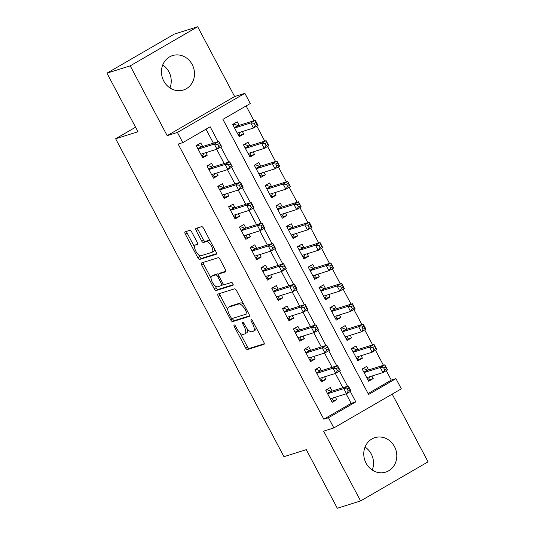 <?xml version="1.0" encoding="UTF-8"?>
<svg xmlns="http://www.w3.org/2000/svg" width="535" height="535" viewBox="0 0 535 535"><rect width="100%" height="100%" fill="white"/><g stroke="black" fill="none" stroke-linecap="round" stroke-linejoin="round"><path stroke-width="0.8" d="M234.156 324.952A1.592 0.655 -120.1 0 0 234.103 324.979A1.592 0.655 -120.1 0 0 234.263 326.557L245.511 347.81A2.274 0.936 -120.1 0 0 247.484 349.522L263.929 344.359A2.274 0.936 -120.1 0 0 264.009 344.319A2.274 0.936 -120.1 0 0 263.788 342.072L252.533 320.819A1.592 0.655 -120.1 0 0 251.149 319.616A1.592 0.655 -120.1 0 0 251.096 319.642A1.592 0.655 -120.1 0 0 251.256 321.221L252.707 323.969A7.269 3.003 -120.1 0 1 253.429 331.178A7.269 3.003 -120.1 0 1 253.175 331.285L251.804 331.72A7.269 3.003 -120.1 0 1 245.491 326.236L244.034 323.488A1.592 0.655 -120.1 0 0 242.656 322.284A1.592 0.655 -120.1 0 0 242.596 322.311A1.592 0.655 -120.1 0 0 242.756 323.889L244.214 326.638A7.269 3.003 -120.1 0 1 244.936 333.847A7.269 3.003 -120.1 0 1 244.676 333.96L243.311 334.388A7.269 3.003 -120.1 0 1 236.998 328.905L235.54 326.156A1.592 0.655 -120.1 0 0 234.156 324.952M162.734 64.962A18.05 16.371 -107.4 0 1 168.933 71.857A18.05 16.371 -107.4 0 1 169.949 87.934M163.757 81.032A18.05 16.371 72.6 0 0 183.385 90.014A18.05 16.371 72.6 0 0 192.199 64.548A18.05 16.371 72.6 0 0 172.571 55.573A18.05 16.371 72.6 0 0 163.757 81.032M365.051 447.066A18.05 16.371 -107.4 0 1 371.243 453.968A18.05 16.371 -107.4 0 1 372.266 470.038M366.067 463.143A18.05 16.371 72.6 0 0 385.702 472.117A18.05 16.371 72.6 0 0 394.516 446.658A18.05 16.371 72.6 0 0 374.881 437.677A18.05 16.371 72.6 0 0 366.067 463.143M191.744 232.07A2.274 0.936 -120.1 0 0 189.771 230.351L185.157 231.802A2.274 0.936 -120.1 0 0 185.077 231.836A2.274 0.936 -120.1 0 0 185.304 234.089L197.803 257.696A2.274 0.936 -120.1 0 0 199.776 259.408L216.22 254.245A2.274 0.936 -120.1 0 0 216.3 254.205A2.274 0.936 -120.1 0 0 216.073 251.958L203.574 228.351A2.274 0.936 -120.1 0 0 201.601 226.639L196.031 228.391A2.274 0.936 -120.1 0 0 195.95 228.425A2.274 0.936 -120.1 0 0 196.171 230.679L201.521 240.777A2.274 0.936 -120.1 0 0 203.494 242.489L206.256 241.626A6.079 2.508 -120.1 0 1 211.405 245.96A6.079 2.508 -120.1 0 1 212.141 252.232A6.079 2.508 -120.1 0 1 211.927 252.326L201.1 255.723A6.079 2.508 -120.1 0 1 195.957 251.39A6.079 2.508 -120.1 0 1 195.221 245.117A6.079 2.508 -120.1 0 1 195.435 245.023L197.234 244.455A2.274 0.936 -120.1 0 0 197.315 244.421A2.274 0.936 -120.1 0 0 197.094 242.168L191.744 232.07M328.477 417.735L323.822 419.199L178.155 144.082L182.809 142.618L177.413 132.433L244.876 93.331L250.273 103.522L222.921 119.372L368.588 394.489L395.94 378.64L401.33 388.825L333.867 427.926L328.477 417.735L355.822 401.885L350.325 391.493M333.867 427.926L323.628 431.143L360.59 500.941L337.317 508.25L306.294 449.661L283.958 456.676L115.634 138.766L137.97 131.75L106.946 73.161L130.219 65.852L167.174 135.649L177.413 132.433M218.093 294.016A2.274 0.936 -120.1 0 0 218.012 294.049A2.274 0.936 -120.1 0 0 218.24 296.303L230.739 319.903A2.274 0.936 -120.1 0 0 232.712 321.615L249.156 316.452A2.274 0.936 -120.1 0 0 249.236 316.419A2.274 0.936 -120.1 0 0 249.009 314.165L236.51 290.558A2.274 0.936 -120.1 0 0 234.537 288.846L218.093 294.016M214.267 288.8L201.769 265.193A2.274 0.936 -120.1 0 1 201.548 262.946A2.274 0.936 -120.1 0 1 201.628 262.906L218.073 257.743A2.274 0.936 -120.1 0 1 220.046 259.455L225.395 269.56A2.274 0.936 -120.1 0 1 225.616 271.813A2.274 0.936 -120.1 0 1 225.536 271.847L218.868 273.94A2.274 0.936 -120.1 0 0 218.788 273.974A2.274 0.936 -120.1 0 0 219.016 276.227L222.56 282.928A2.274 0.936 -120.1 0 0 224.533 284.64L231.481 282.46A1.592 0.655 -120.1 0 1 232.825 283.597A1.592 0.655 -120.1 0 1 233.019 285.235A1.592 0.655 -120.1 0 1 232.959 285.262L216.24 290.512A2.274 0.936 -120.1 0 1 214.267 288.8L216.093 287.743L215.063 285.797M106.946 73.161L174.41 34.059L197.683 26.75L130.219 65.852M360.59 500.941L428.053 461.839L392.195 394.121M242.388 131.516L243.726 134.044L238.623 135.649M239.145 125.384L237.252 121.813L232.698 124.454L239.172 136.686L243.726 134.044M253.182 151.893L254.52 154.421L249.41 156.026M249.932 145.761L248.046 142.196L243.485 144.838L249.959 157.063L254.52 154.421M263.969 172.27L265.307 174.798L260.204 176.403M260.726 166.138L258.833 162.573L254.279 165.215L260.752 177.439L265.307 174.798M274.763 192.653L276.1 195.181L270.991 196.786M271.512 186.521L269.627 182.95L265.066 185.591L271.539 197.823L276.1 195.181M285.55 213.03L286.887 215.558L281.778 217.163M282.299 206.898L280.414 203.333L275.859 205.975L282.333 218.2L286.887 215.558M296.337 233.407L297.681 235.935L292.571 237.54M293.093 227.275L291.207 223.71L286.646 226.352L293.12 238.577L297.681 235.935M307.13 253.791L308.468 256.318L303.358 257.923M303.88 247.658L301.994 244.087L297.433 246.729L303.913 258.96L308.468 256.318M317.917 274.167L319.261 276.695L314.152 278.3M314.674 268.035L312.788 264.471L308.227 267.112L314.7 279.337L319.261 276.695M328.711 294.544L330.048 297.072L324.939 298.677M325.461 288.412L323.575 284.847L319.014 287.489L325.494 299.714L330.048 297.072M339.498 314.928L340.842 317.456L335.733 319.061M336.254 308.795L334.368 305.224L329.807 307.866L336.281 320.097L340.842 317.456M350.291 335.305L351.629 337.832L346.519 339.437M347.041 329.172L345.155 325.608L340.594 328.249L347.068 340.474L351.629 337.832M361.078 355.681L362.422 358.209L357.313 359.814M357.835 349.549L355.942 345.984L351.388 348.626L357.861 360.851L362.422 358.209M332.155 391.065L330.269 387.5L325.708 390.142L332.181 402.367L336.742 399.725L335.405 397.197M321.368 370.688L319.475 367.117L314.921 369.759L321.395 381.99L325.955 379.348L324.611 376.821M310.574 350.305L308.688 346.74L304.127 349.382L310.601 361.606L315.162 358.965L313.824 356.437M299.787 329.928L297.895 326.363L293.34 329.005L299.814 341.23L304.375 338.588L303.031 336.06M288.994 309.551L287.108 305.98L282.547 308.621L289.02 320.853L293.581 318.211L292.244 315.683M278.207 289.167L276.321 285.603L271.76 288.245L278.233 300.469L282.794 297.828L281.45 295.3M267.413 268.791L265.527 265.226L260.966 267.868L267.447 280.093L272.001 277.451L270.663 274.923M256.626 248.414L254.74 244.843L250.179 247.484L256.653 259.716L261.214 257.074L259.87 254.546M245.833 228.03L243.947 224.466L239.386 227.107L245.866 239.332L250.42 236.691L249.083 234.163M235.046 207.654L233.16 204.089L228.599 206.731L235.072 218.955L239.633 216.314L238.296 213.786M224.259 187.277L222.366 183.706L217.812 186.347L224.285 198.579L228.84 195.937L227.502 193.409M213.465 166.893L211.579 163.329L207.018 165.97L213.492 178.195L218.053 175.554L216.715 173.026M323.822 419.199L351.167 403.35L346.132 393.827M342.882 387.694L335.338 373.45M332.095 367.318L324.551 353.067M321.301 346.934L313.757 332.69M310.514 326.557L302.971 312.313M299.72 306.18L292.177 291.929M288.933 285.797L281.39 271.553M278.14 265.42L270.596 251.176M267.353 245.043L259.809 230.792M256.559 224.66L249.016 210.415M245.772 204.283L238.229 190.039M234.979 183.906L227.435 169.655M224.192 163.523L216.648 149.278M213.398 143.146L206.002 129.176M202.678 146.516L200.785 142.952L196.231 145.594L202.705 157.818L207.259 155.177L205.922 152.649M368.087 393.546L391.286 380.097L386.283 370.655M383.434 365.278L375.49 350.271M372.648 344.901L364.703 329.894M361.854 324.518L353.909 309.518M351.067 304.141L343.122 289.134M340.273 283.764L332.329 268.757M329.486 263.38L321.542 248.38M318.693 243.004L310.755 227.997M307.906 222.627L299.961 207.62M297.112 202.243L289.174 187.243M286.325 181.867L278.381 166.86M275.532 161.49L267.594 146.483M264.745 141.106L256.8 126.106M253.958 120.729L246.12 105.93M368.622 369.932L366.736 366.361L362.175 369.003L368.648 381.234L373.209 378.593L371.872 376.065M135.569 127.21L115.634 138.766M167.174 135.649L234.638 96.547L197.683 26.75M234.638 96.547L244.876 93.331M391.286 380.097L395.94 378.64M218.053 141.688L210.155 126.768L182.809 142.618M347.536 386.237L339.531 371.116M336.749 365.853L328.744 350.733M325.955 345.476L317.95 330.356M315.168 325.099L307.164 309.979M304.375 304.716L296.37 289.596M293.588 284.339L285.583 269.219M282.794 263.962L274.789 248.842M272.007 243.579L264.002 228.458M261.214 223.202L253.209 208.082M250.427 202.825L242.422 187.705M239.633 182.442L231.628 167.328M228.846 162.065L220.841 146.944M351.167 403.35L355.822 401.885M373.209 378.593L368.1 380.198M336.742 399.725L331.633 401.33M325.955 379.348L320.846 380.953M315.162 358.965L310.053 360.57M304.375 338.588L299.266 340.193M293.581 318.211L288.472 319.816M282.794 297.828L277.685 299.433M272.001 277.451L266.891 279.056M261.214 257.074L256.104 258.679M250.42 236.691L245.311 238.296M239.633 216.314L234.524 217.919M228.84 195.937L223.73 197.542M218.053 175.554L212.943 177.159M207.259 155.177L202.156 156.782M244.936 333.847L246.755 332.79A7.269 3.003 -120.1 0 0 247.384 329.078M253.429 331.178L255.255 330.122A7.269 3.003 -120.1 0 0 256.051 327.467M240.041 332.977L247.337 346.754A2.274 0.936 -120.1 0 0 249.31 348.466L264.27 343.771M232.357 318.465L232.564 318.847A2.274 0.936 -120.1 0 0 234.537 320.559L249.491 315.864M219.584 293.548A2.274 0.936 -120.1 0 0 220.066 295.246L227.796 309.845M230.852 317.302A1.592 0.655 -120.1 0 0 232.237 318.506L246.668 313.971A1.592 0.655 -120.1 0 0 246.722 313.945A1.592 0.655 -120.1 0 0 246.568 312.366L245.03 309.464A7.269 3.003 -120.1 0 0 238.717 303.987L228.853 307.083A7.269 3.003 -120.1 0 0 228.599 307.197A7.269 3.003 -120.1 0 0 229.314 314.399L230.852 317.302M243.806 304.335A7.269 3.003 -120.1 0 0 240.543 302.93L238.717 303.987M228.599 307.197L230.418 306.14A7.269 3.003 -120.1 0 1 230.672 306.027L240.543 302.93M211.051 278.22L203.594 264.136L201.769 265.193M203.113 262.444A2.274 0.936 -120.1 0 0 203.594 264.136M225.877 271.258L220.694 272.883A2.274 0.936 -120.1 0 0 220.614 272.917A2.274 0.936 -120.1 0 0 220.54 272.97M233.193 284.707L218.066 289.455L216.24 290.512M211.947 276.113A6.079 2.508 -120.1 0 0 211.733 276.207A6.079 2.508 -120.1 0 0 212.469 282.48A6.079 2.508 -120.1 0 0 217.611 286.813L221.43 285.616A2.274 0.936 -120.1 0 0 221.51 285.583A2.274 0.936 -120.1 0 0 221.283 283.329L217.732 276.628A2.274 0.936 -120.1 0 0 215.765 274.916L211.947 276.113L213.773 275.057A6.079 2.508 -120.1 0 0 213.559 275.15L211.733 276.207M221.577 285.529L223.249 284.56A2.274 0.936 -120.1 0 0 223.329 284.526A2.274 0.936 -120.1 0 0 223.543 284.232M218.574 274.274A2.274 0.936 -120.1 0 0 217.584 273.86L215.765 274.916M213.773 275.057L217.584 273.86M216.093 287.743A2.274 0.936 -120.1 0 0 218.066 289.455M195.221 245.117L197.04 244.06A6.079 2.508 -120.1 0 1 197.254 243.967L197.575 243.866M213.746 251.269A6.079 2.508 -120.1 0 0 213.96 251.176A6.079 2.508 -120.1 0 0 214.655 249.277M210.536 241.506A6.079 2.508 -120.1 0 0 208.082 240.563L206.256 241.626M197.515 227.923A2.274 0.936 -120.1 0 0 197.997 229.622L203.347 239.72A2.274 0.936 -120.1 0 0 205.32 241.432L208.082 240.563M198.645 254.787L199.622 256.639A2.274 0.936 -120.1 0 0 201.595 258.351L216.555 253.65M186.641 231.334A2.274 0.936 -120.1 0 0 187.123 233.033L194.526 247.016M367.699 379.435L368.856 378.773L369.765 376.72M362.309 369.25L363.459 368.582L362.255 368.956M366.763 377.663L382.96 372.581L380.258 367.485L384.819 364.843L367.879 370.166A2.314 0.956 59.9 0 1 367.451 370.126L363.459 368.582M385.467 366.783L384.819 364.843L387.514 369.939L382.96 372.581L384.725 369.879L386.551 368.822L385.467 366.783L383.648 367.839L384.725 369.879M383.648 367.839L380.258 367.485L364.067 372.574M386.551 368.822L387.514 369.939M325.788 390.095L326.992 389.714L325.842 390.383M333.298 397.859L332.389 399.906L331.232 400.575M326.992 389.714L330.984 391.259A2.314 0.956 -120.1 0 0 331.412 391.299L348.352 385.976L351.047 391.072L346.493 393.713L330.296 398.802M348.258 391.011L346.493 393.713L343.791 388.617L348.352 385.976L349.001 387.915L347.182 388.972L348.258 391.011L350.084 389.955L349.001 387.915M327.601 393.707L343.791 388.617L347.182 388.972M351.047 391.072L350.084 389.955M356.912 359.059L358.062 358.39L358.978 356.343M351.515 348.867L352.672 348.205L351.468 348.579M355.976 357.286L372.166 352.197L369.471 347.108L374.032 344.466L357.086 349.783A2.314 0.956 59.9 0 1 356.664 349.75L352.672 348.205M374.681 346.406L374.032 344.466L376.727 349.556L372.166 352.197L373.938 349.502L375.757 348.445L374.681 346.406L372.855 347.462L373.938 349.502M372.855 347.462L369.471 347.108L353.274 352.19M375.757 348.445L376.727 349.556M346.118 338.682L347.275 338.013L348.185 335.967M340.728 328.49L341.878 327.821L340.681 328.202M345.182 336.91L361.379 331.82L358.677 326.724L363.238 324.083L346.299 329.406A2.314 0.956 59.9 0 1 345.871 329.366L341.878 327.821M363.894 326.022L363.238 324.083L365.933 329.179L361.379 331.82L363.145 329.119L364.97 328.062L363.894 326.022L362.068 327.079L363.145 329.119M362.068 327.079L358.677 326.724L342.487 331.814M364.97 328.062L365.933 329.179M335.331 318.298L336.482 317.636L337.398 315.583M329.935 308.113L331.091 307.444L329.888 307.819M334.395 316.526L350.585 311.444L347.89 306.348L352.451 303.706L335.512 309.029A2.314 0.956 59.9 0 1 335.084 308.989L331.091 307.444M353.1 305.645L352.451 303.706L355.146 308.802L350.585 311.444L352.358 308.742L354.177 307.685L353.1 305.645L351.274 306.702L352.358 308.742M351.274 306.702L347.89 306.348L331.693 311.437M354.177 307.685L355.146 308.802M324.538 297.921L325.695 297.253L326.611 295.206M319.148 287.73L320.298 287.068L319.101 287.442M323.601 296.149L339.799 291.06L337.097 285.971L341.658 283.329L324.718 288.646A2.314 0.956 59.9 0 1 324.29 288.612L320.298 287.068M342.313 285.269L341.658 283.329L344.353 288.418L339.799 291.06L341.564 288.365L343.39 287.308L342.313 285.269L340.487 286.325L341.564 288.365M340.487 286.325L337.097 285.971L320.906 291.053M343.39 287.308L344.353 288.418M315.001 369.712L316.198 369.337L315.048 370.006M322.511 377.476L321.595 379.529L320.445 380.191M316.198 369.337L320.197 370.882A2.314 0.956 -120.1 0 0 320.619 370.922L337.565 365.599L340.26 370.695L335.699 373.336L319.509 378.419M337.471 370.635L335.699 373.336L333.004 368.24L337.565 365.599L338.214 367.538L336.388 368.595L337.471 370.635L339.29 369.578L338.214 367.538M316.807 373.33L333.004 368.24L336.388 368.595M340.26 370.695L339.29 369.578M304.208 349.335L305.411 348.96L304.261 349.622M311.718 357.099L310.808 359.145L309.651 359.814M305.411 348.96L309.404 350.505A2.314 0.956 -120.1 0 0 309.832 350.539L326.771 345.222L329.466 350.311L324.912 352.953L308.715 358.042M326.678 350.258L324.912 352.953L322.21 347.864L326.771 345.222L327.427 347.161L325.601 348.218L326.678 350.258L328.503 349.201L327.427 347.161M306.02 352.946L322.21 347.864L325.601 348.218M329.466 350.311L328.503 349.201M293.421 328.958L294.624 328.577L293.468 329.246M300.931 336.722L300.015 338.769L298.864 339.437M294.624 328.577L298.617 330.122A2.314 0.956 -120.1 0 0 299.045 330.162L315.984 324.839L318.679 329.935L314.119 332.576L297.928 337.665M315.891 329.874L314.119 332.576L311.423 327.48L315.984 324.839L316.633 326.778L314.807 327.835L315.891 329.874L317.71 328.818L316.633 326.778M295.226 332.569L311.423 327.48L314.807 327.835M318.679 329.935L317.71 328.818M282.634 308.575L283.831 308.2L282.681 308.869M290.144 316.339L289.228 318.392L288.071 319.054M283.831 308.2L287.823 309.745A2.314 0.956 -120.1 0 0 288.251 309.785L305.191 304.462L307.886 309.558L303.332 312.199L287.135 317.282M305.097 309.498L303.332 312.199L300.63 307.103L305.191 304.462L305.846 306.401L304.02 307.458L305.097 309.498L306.923 308.441L305.846 306.401M284.439 312.193L300.63 307.103L304.02 307.458M307.886 309.558L306.923 308.441M313.751 277.545L314.901 276.876L315.817 274.829M308.354 267.353L309.511 266.684L308.307 267.065M312.814 275.772L329.005 270.683L326.31 265.587L330.871 262.946L313.931 268.269A2.314 0.956 59.9 0 1 313.503 268.229L309.511 266.684M331.519 264.885L330.871 262.946L333.566 268.042L329.005 270.683L330.777 267.981L332.596 266.925L331.519 264.885L329.694 265.942L330.777 267.981M329.694 265.942L326.31 265.587L310.113 270.677M332.596 266.925L333.566 268.042M271.84 288.198L273.044 287.823L271.887 288.485M279.35 295.962L278.434 298.008L277.284 298.677M273.044 287.823L277.036 289.368A2.314 0.956 -120.1 0 0 277.464 289.402L294.404 284.085L297.099 289.174L292.538 291.816L276.348 296.905M294.31 289.121L292.538 291.816L289.843 286.727L294.404 284.085L295.052 286.024L293.227 287.081L294.31 289.121L296.129 288.064L295.052 286.024M273.646 291.809L289.843 286.727L293.227 287.081M297.099 289.174L296.129 288.064M302.964 257.168L304.114 256.499L305.03 254.446M297.567 246.976L298.717 246.307L297.52 246.682M302.021 255.389L318.218 250.306L315.523 245.211L320.077 242.569L303.138 247.892A2.314 0.956 59.9 0 1 302.71 247.852L298.717 246.307M320.733 244.508L320.077 242.569L322.779 247.665L318.218 250.306L319.983 247.605L321.809 246.548L320.733 244.508L318.907 245.565L319.983 247.605M318.907 245.565L315.523 245.211L299.326 250.3M321.809 246.548L322.779 247.665M261.053 267.821L262.25 267.44L261.1 268.109M268.563 275.585L267.647 277.632L266.49 278.3M262.25 267.44L266.243 268.985A2.314 0.956 -120.1 0 0 266.671 269.025L283.61 263.701L286.312 268.797L281.751 271.439L265.554 276.528M283.517 268.737L281.751 271.439L279.056 266.343L283.61 263.701L284.266 265.641L282.44 266.697L283.517 268.737L285.342 267.681L284.266 265.641M262.859 271.432L279.056 266.343L282.44 266.697M286.312 268.797L285.342 267.681M292.17 236.784L293.32 236.116L294.237 234.069M286.773 226.599L287.93 225.93L286.727 226.305M291.234 235.012L307.424 229.923L304.729 224.834L309.29 222.192L292.351 227.509A2.314 0.956 59.9 0 1 291.923 227.475L287.93 225.93M309.939 224.132L309.29 222.192L311.985 227.281L307.424 229.923L309.197 227.228L311.016 226.171L309.939 224.132L308.113 225.188L309.197 227.228M308.113 225.188L304.729 224.834L288.532 229.916M311.016 226.171L311.985 227.281M250.26 247.437L251.463 247.063L250.306 247.732M257.77 255.202L256.853 257.255L255.703 257.923M251.463 247.063L255.456 248.608A2.314 0.956 -120.1 0 0 255.884 248.648L272.823 243.325L275.518 248.421L270.957 251.062L254.767 256.145M272.73 248.36L270.957 251.062L268.262 245.966L272.823 243.325L273.472 245.264L271.646 246.321L272.73 248.36L274.549 247.304L273.472 245.264M252.065 251.055L268.262 245.966L271.646 246.321M275.518 248.421L274.549 247.304M281.383 216.407L282.534 215.739L283.45 213.692M275.986 206.216L277.137 205.547L275.94 205.928M280.44 214.635L296.637 209.546L293.942 204.45L298.497 201.809L281.557 207.132A2.314 0.956 59.9 0 1 281.136 207.092L277.137 205.547M299.152 203.748L298.497 201.809L301.198 206.905L296.637 209.546L298.403 206.844L300.229 205.788L299.152 203.748L297.326 204.811L298.403 206.844M297.326 204.811L293.942 204.45L277.745 209.539M300.229 205.788L301.198 206.905M239.473 227.061L240.67 226.686L239.519 227.355M246.983 234.825L246.067 236.871L244.916 237.54M240.67 226.686L244.669 228.231A2.314 0.956 -120.1 0 0 245.09 228.264L262.03 222.948L264.731 228.037L260.171 230.679L243.973 235.768M261.936 227.984L260.171 230.679L257.475 225.589L262.03 222.948L262.685 224.887L260.859 225.944L261.936 227.984L263.762 226.927L262.685 224.887M241.278 230.672L257.475 225.589L260.859 225.944M264.731 228.037L263.762 226.927M270.59 196.031L271.74 195.362L272.656 193.309M265.193 185.839L266.35 185.17L265.146 185.545M269.653 194.258L285.844 189.169L283.149 184.073L287.71 181.432L270.77 186.755A2.314 0.956 59.9 0 1 270.342 186.715L266.35 185.17M288.358 183.371L287.71 181.432L290.405 186.528L285.844 189.169L287.616 186.468L289.442 185.411L288.358 183.371L286.539 184.428L287.616 186.468M286.539 184.428L283.149 184.073L266.952 189.163M289.442 185.411L290.405 186.528M259.803 175.647L260.953 174.978L261.869 172.932M254.406 165.462L255.556 164.793L254.359 165.168M258.86 173.875L275.057 168.786L272.362 163.697L276.916 161.055L259.977 166.372A2.314 0.956 59.9 0 1 259.555 166.338L255.556 164.793M277.571 162.994L276.916 161.055L279.618 166.144L275.057 168.786L276.822 166.091L278.648 165.034L277.571 162.994L275.746 164.051L276.822 166.091M275.746 164.051L272.362 163.697L256.165 168.779M278.648 165.034L279.618 166.144M249.009 155.27L250.159 154.602L251.075 152.555M243.612 145.079L244.769 144.41L243.565 144.791M248.073 153.498L264.27 148.409L261.568 143.313L266.129 140.672L249.19 145.995A2.314 0.956 59.9 0 1 248.762 145.955L244.769 144.41M266.778 142.618L266.129 140.672L268.824 145.767L264.27 148.409L266.035 145.707L267.861 144.651L266.778 142.618L264.959 143.674L266.035 145.707M264.959 143.674L261.568 143.313L245.371 148.402M267.861 144.651L268.824 145.767M238.222 134.894L239.372 134.225L240.289 132.172M232.825 124.702L233.976 124.033L232.778 124.408M237.279 133.121L253.476 128.032L250.781 122.936L255.335 120.295L238.396 125.618A2.314 0.956 59.9 0 1 237.975 125.578L233.976 124.033M255.991 122.234L255.335 120.295L258.037 125.391L253.476 128.032L255.242 125.33L257.067 124.274L255.991 122.234L254.165 123.291L255.242 125.33M254.165 123.291L250.781 122.936L234.584 128.025M257.067 124.274L258.037 125.391M228.679 206.684L229.883 206.303L228.726 206.971M236.189 214.448L235.273 216.494L234.123 217.163M229.883 206.303L233.875 207.847A2.314 0.956 -120.1 0 0 234.303 207.888L251.243 202.564L253.938 207.66L249.377 210.302L233.186 215.391M251.149 207.6L249.377 210.302L246.682 205.206L251.243 202.564L251.891 204.504L250.072 205.567L251.149 207.6L252.975 206.543L251.891 204.504M230.485 210.295L246.682 205.206L250.072 205.567M253.938 207.66L252.975 206.543M217.892 186.3L219.089 185.926L217.939 186.595M225.402 194.065L224.486 196.118L223.336 196.786M219.089 185.926L223.088 187.471A2.314 0.956 -120.1 0 0 223.51 187.511L240.449 182.188L243.151 187.283L238.59 189.925L222.393 195.014M240.355 187.223L238.59 189.925L235.895 184.829L240.449 182.188L241.104 184.127L239.279 185.184L240.355 187.223L242.181 186.167L241.104 184.127M219.698 189.918L235.895 184.829L239.279 185.184M243.151 187.283L242.181 186.167M207.099 165.924L208.302 165.549L207.145 166.218M214.609 173.688L213.692 175.734L212.542 176.403M208.302 165.549L212.295 167.094A2.314 0.956 -120.1 0 0 212.723 167.127L229.662 161.811L232.357 166.9L227.796 169.541L211.606 174.631M229.568 166.846L227.796 169.541L225.101 164.452L229.662 161.811L230.311 163.75L228.492 164.807L229.568 166.846L231.394 165.79L230.311 163.75M208.904 169.535L225.101 164.452L228.492 164.807M232.357 166.9L231.394 165.79M196.312 145.547L197.509 145.166L196.358 145.834M203.822 153.311L202.905 155.357L201.755 156.026M197.509 145.166L201.508 146.71A2.314 0.956 -120.1 0 0 201.929 146.75L218.868 141.427L221.57 146.523L217.009 149.165L200.812 154.254M218.775 146.463L217.009 149.165L214.314 144.069L218.868 141.427L219.524 143.373L217.698 144.43L218.775 146.463L220.601 145.406L219.524 143.373M198.117 149.158L214.314 144.069L217.698 144.43M221.57 146.523L220.601 145.406M235.393 325.902L234.263 326.557M252.386 320.565L251.256 321.221M243.886 323.234L242.756 323.889M245.358 325.975L244.214 326.638M253.851 323.307L252.707 323.969M249.31 348.466L247.484 349.522M247.337 346.754L245.511 347.81M234.537 320.559L232.712 321.615M232.564 318.847L230.739 319.903M220.066 295.246L218.24 296.303M247.705 311.704L246.568 312.366M246.174 308.802L245.03 309.464M230.672 306.027L228.853 307.083M220.694 272.883L218.868 273.94M222.426 282.667L221.283 283.329M218.882 275.966L217.732 276.628M197.254 243.967L195.435 245.023M205.32 241.432L203.494 242.489M203.347 239.72L201.521 240.777M197.997 229.622L196.171 230.679M201.595 258.351L199.776 259.408M199.622 256.639L197.803 257.696M187.123 233.033L185.304 234.089M367.879 370.166L363.987 372.42M367.451 370.126L363.867 372.199M327.4 393.339L330.984 391.259M327.52 393.553L331.412 391.299M357.086 349.783L353.194 352.043M356.664 349.75L353.08 351.823M346.299 329.406L342.407 331.66M345.871 329.366L342.293 331.446M335.512 309.029L331.613 311.283M335.084 308.989L331.499 311.062M324.718 288.646L320.826 290.906M324.29 288.612L320.712 290.686M316.613 372.955L320.197 370.882M316.727 373.176L320.619 370.922M305.819 352.578L309.404 350.505M305.94 352.799L309.832 350.539M295.032 332.202L298.617 330.122M295.146 332.416L299.045 330.162M284.245 311.818L287.823 309.745M284.359 312.039L288.251 309.785M313.931 268.269L310.032 270.523M313.503 268.229L309.919 270.309M273.452 291.441L277.036 289.368M273.566 291.662L277.464 289.402M303.138 247.892L299.246 250.146M302.71 247.852L299.132 249.925M262.665 271.064L266.243 268.985M262.779 271.278L266.671 269.025M292.351 227.509L288.452 229.769M291.923 227.475L288.338 229.548M251.871 250.681L255.456 248.608M251.985 250.902L255.884 248.648M281.557 207.132L277.665 209.386M281.136 207.092L277.551 209.172M241.084 230.304L244.669 228.231M241.198 230.525L245.09 228.264M270.77 186.755L266.871 189.009M270.342 186.715L266.758 188.788M259.977 166.372L256.084 168.632M259.555 166.338L255.971 168.411M249.19 145.995L245.291 148.249M248.762 145.955L245.177 148.035M238.396 125.618L234.504 127.872M237.975 125.578L234.39 127.651M230.291 209.927L233.875 207.847M230.404 210.141L234.303 207.888M219.504 189.544L223.088 187.471M219.617 189.764L223.51 187.511M208.71 169.167L212.295 167.094M208.824 169.388L212.723 167.127M197.923 148.79L201.508 146.71M198.037 149.004L201.929 146.75M220.614 272.917L218.788 273.974M223.329 284.526L221.51 285.583M213.96 251.176L212.141 252.232"/></g></svg>
